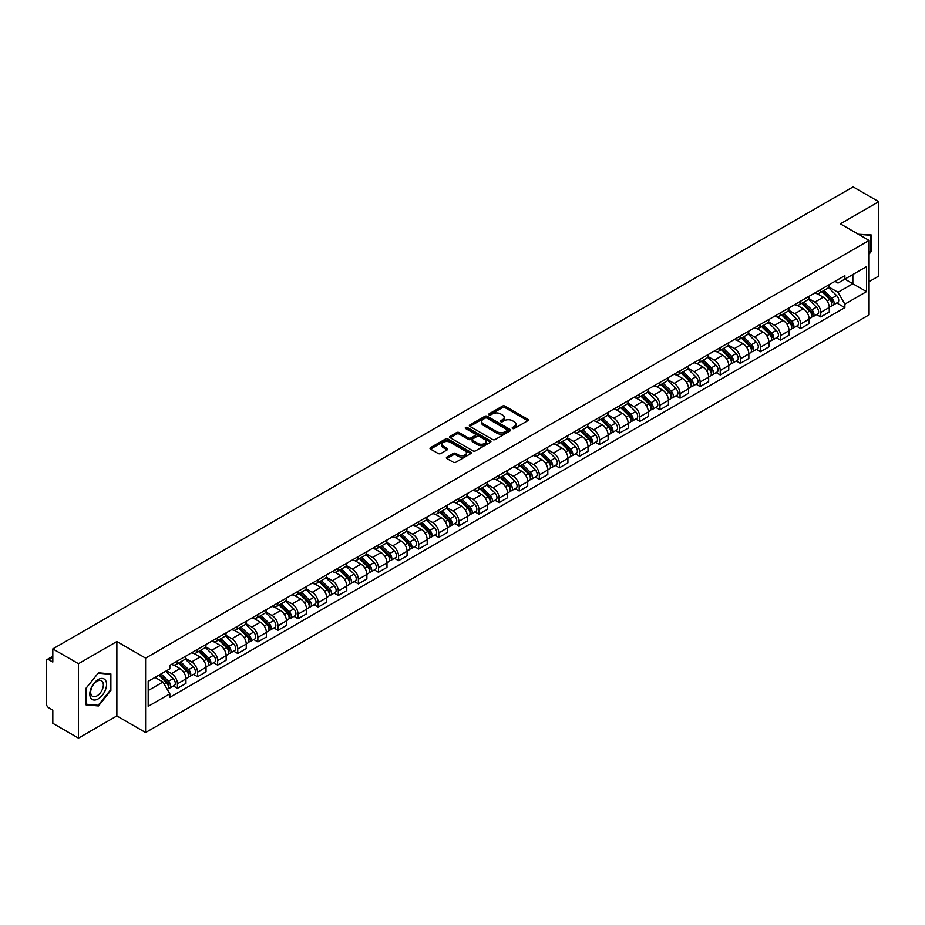 <?xml version="1.0" encoding="UTF-8"?>
<svg xmlns="http://www.w3.org/2000/svg" width="925" height="925" viewBox="0 0 925 925"><rect width="100%" height="100%" fill="white"/><g stroke="black" fill="none" stroke-linecap="round" stroke-linejoin="round"><path stroke-width="1.39" d="M512.543 428.483A1.249 0.728 0 0 0 514.312 428.483L527.747 420.725A1.792 1.029 0 0 0 528.268 419.996A1.792 1.029 0 0 0 527.747 419.256L504.981 406.121A1.792 1.029 0 0 0 502.448 406.121L489.013 413.88A1.249 0.728 0 0 0 490.782 414.897L492.516 413.891A5.723 3.307 0 0 1 500.61 413.891L502.518 414.99A5.723 3.307 0 0 1 504.194 417.325A5.723 3.307 0 0 1 502.518 419.661L500.772 420.667A1.249 0.728 0 0 0 502.541 421.684L504.287 420.69A5.723 3.307 0 0 1 512.381 420.69L514.277 421.777A5.723 3.307 0 0 1 515.953 424.124A5.723 3.307 0 0 1 514.277 426.46L512.543 427.454A1.249 0.728 0 0 0 512.543 428.483L512.543 427.454M446.914 457.089A1.792 1.029 0 0 0 446.393 457.817A1.792 1.029 0 0 0 446.914 458.557L453.308 462.246A1.792 1.029 0 0 0 455.84 462.246L470.767 453.62A1.792 1.029 0 0 0 471.288 452.892A1.792 1.029 0 0 0 470.767 452.163L447.989 439.017A1.792 1.029 0 0 0 445.468 439.017L430.541 447.631A1.792 1.029 0 0 0 430.009 448.359A1.792 1.029 0 0 0 430.541 449.099L438.253 453.551A1.792 1.029 0 0 0 440.786 453.551L447.168 449.862A1.792 1.029 0 0 0 447.7 449.134A1.792 1.029 0 0 0 447.168 448.405L443.341 446.197A4.787 2.763 0 0 1 441.942 444.243A4.787 2.763 0 0 1 444.902 441.688A4.787 2.763 0 0 1 450.117 442.289L465.102 450.938A4.787 2.763 0 0 1 466.501 452.892A4.787 2.763 0 0 1 463.552 455.447A4.787 2.763 0 0 1 458.337 454.846L455.84 453.4A1.792 1.029 0 0 0 453.308 453.4L446.914 457.089L446.914 458.557M145.607 658.138L116.874 641.545L78.463 663.722L52.818 648.911L853.104 186.873L878.75 201.685L840.351 223.85L869.084 240.442L145.607 658.138L145.607 732.542L869.084 314.847L869.084 240.442M492.643 439.525A1.792 1.029 0 0 0 495.176 439.525L510.103 430.911A1.792 1.029 0 0 0 510.623 430.183A1.792 1.029 0 0 0 510.103 429.454L487.336 416.308A1.792 1.029 0 0 0 484.804 416.308L469.877 424.922A1.792 1.029 0 0 0 469.357 425.65A1.792 1.029 0 0 0 469.877 426.379L492.643 439.525M466.015 428.749A1.249 0.728 0 0 1 467.287 428.934L490.412 442.277L475.508 450.88A1.792 1.029 0 0 1 472.976 450.88L450.209 437.733L450.209 436.276A1.792 1.029 0 0 0 449.689 437.005A1.792 1.029 0 0 0 450.209 437.733M450.209 436.276L456.592 432.588A1.792 1.029 0 0 1 459.124 432.588L468.362 437.918A1.792 1.029 0 0 0 470.894 437.918L475.126 435.478A1.792 1.029 0 0 0 475.647 434.75A1.792 1.029 0 0 0 475.126 434.01L465.518 428.46A1.249 0.728 0 0 1 467.287 427.442L490.435 440.809A1.792 1.029 0 0 1 490.955 441.537A1.792 1.029 0 0 1 490.435 442.266L490.435 440.809M78.463 663.722L78.463 738.127L52.818 723.315L52.818 710.146L48.828 707.845A3.642 2.104 -120 0 1 46.25 703.382L46.25 661.271A3.642 2.104 -120 0 1 47.002 659.594L52.818 656.241M869.084 281.662L878.75 276.089L878.75 201.685M78.463 738.127L116.874 715.95L145.607 732.542M52.818 648.911L52.818 662.08L48.828 659.779A3.642 2.104 -120 0 0 47.002 659.594M820.753 289.548A8.383 4.845 60 0 1 819.018 293.317L827.528 288.403A8.383 4.845 -120 0 0 829.263 284.646M808.693 298.578L814.832 302.128A8.383 4.845 60 0 1 820.764 312.396L829.263 307.482A8.383 4.845 -120 0 0 823.331 297.214L817.249 293.699M829.263 307.482L829.263 312.026L820.764 316.928L816.683 314.581M819.018 293.317A8.383 4.845 60 0 1 814.89 292.936M820.764 312.396L820.764 316.928M800.657 301.157A8.383 4.845 60 0 1 798.923 304.926L807.421 300.012A8.383 4.845 -120 0 0 809.155 296.243M796.575 326.19L800.657 328.537L809.155 323.623L809.155 319.09A8.383 4.845 -120 0 0 803.235 308.823L797.142 305.308M798.923 304.926A8.383 4.845 60 0 1 794.795 304.545M788.586 310.187L794.725 313.737A8.383 4.845 60 0 1 800.657 324.004L800.657 328.537M780.55 312.766A8.383 4.845 60 0 1 778.815 316.523L787.325 311.621A8.383 4.845 -120 0 0 789.06 307.852M776.468 337.787L780.55 340.146L789.06 335.232L789.06 330.699A8.383 4.845 -120 0 0 783.128 320.432L777.046 316.917M778.815 316.523A8.383 4.845 60 0 1 774.688 316.153M768.478 321.796L774.618 325.334A8.383 4.845 60 0 1 780.55 335.602L780.55 340.146M760.442 324.374A8.383 4.845 60 0 1 758.708 328.132L767.218 323.23A8.383 4.845 -120 0 0 768.952 319.46M756.372 349.396L760.442 351.754L768.952 346.84L768.952 342.308A8.383 4.845 -120 0 0 763.021 332.04L756.939 328.525M758.708 328.132A8.383 4.845 60 0 1 754.58 327.762M748.371 333.405L754.522 336.943A8.383 4.845 60 0 1 760.442 347.21L760.442 351.754M740.347 335.983A8.383 4.845 60 0 1 738.612 339.741L747.111 334.827A8.383 4.845 -120 0 0 748.845 331.069M736.265 361.004L740.347 363.363L748.845 358.449L748.845 353.905A8.383 4.845 -120 0 0 742.925 343.637L736.832 340.123M738.612 339.741A8.383 4.845 60 0 1 734.485 339.359M728.276 345.002L734.415 348.552A8.383 4.845 60 0 1 740.347 358.819L740.347 363.363M720.24 347.58A8.383 4.845 60 0 1 718.505 351.35L727.004 346.436A8.383 4.845 -120 0 0 728.75 342.678M716.158 372.613L720.24 374.96L728.75 370.058L728.75 365.514A8.383 4.845 -120 0 0 722.818 355.246L716.725 351.731M718.505 351.35A8.383 4.845 60 0 1 714.378 350.968M708.168 356.611L714.308 360.16A8.383 4.845 60 0 1 720.24 370.428L720.24 374.96M700.132 359.189A8.383 4.845 60 0 1 698.398 362.958L706.908 358.044A8.383 4.845 -120 0 0 708.643 354.287M696.062 384.222L700.132 386.569L708.643 381.667L708.643 377.123A8.383 4.845 -120 0 0 702.711 366.855L696.629 363.34M698.398 362.958A8.383 4.845 60 0 1 694.27 362.577M688.061 368.219L694.212 371.769A8.383 4.845 60 0 1 700.132 382.037L700.132 386.569M680.037 370.798A8.383 4.845 60 0 1 678.291 374.567L686.801 369.653A8.383 4.845 -120 0 0 688.535 365.884M675.955 395.831L680.037 398.178L688.535 393.264L688.535 388.731A8.383 4.845 -120 0 0 682.615 378.464L676.522 374.949M678.291 374.567A8.383 4.845 60 0 1 674.175 374.186M667.966 379.828L674.105 383.378A8.383 4.845 60 0 1 680.037 393.645L680.037 398.178M659.93 382.407A8.383 4.845 60 0 1 658.195 386.164L666.694 381.262A8.383 4.845 -120 0 0 668.428 377.493M655.848 407.428L659.93 409.787L668.44 404.873L668.44 400.34A8.383 4.845 -120 0 0 662.508 390.072L656.415 386.558M658.195 386.164A8.383 4.845 60 0 1 654.067 385.794M647.858 391.437L653.998 394.975A8.383 4.845 60 0 1 659.93 405.243L659.93 409.787M639.822 394.015A8.383 4.845 60 0 1 638.088 397.773L646.598 392.871A8.383 4.845 -120 0 0 648.332 389.101M635.753 419.037L639.822 421.395L648.332 416.481L648.332 411.949A8.383 4.845 -120 0 0 642.401 401.681L636.319 398.166M638.088 397.773A8.383 4.845 60 0 1 633.96 397.403M627.751 403.046L633.903 406.584A8.383 4.845 60 0 1 639.822 416.851L639.822 421.395M619.715 405.624A8.383 4.845 60 0 1 617.981 409.382L626.491 404.468A8.383 4.845 -120 0 0 628.225 400.71M615.645 430.645L619.727 433.004L628.225 428.09L628.225 423.546A8.383 4.845 -120 0 0 622.294 413.278L616.212 409.763M617.981 409.382A8.383 4.845 60 0 1 613.853 409M607.656 414.643L613.795 418.192A8.383 4.845 60 0 1 619.727 428.46L619.727 433.004M599.62 417.221A8.383 4.845 60 0 1 597.885 420.991L606.384 416.077A8.383 4.845 -120 0 0 608.118 412.319M595.538 442.254L599.62 444.601L608.118 439.699L608.118 435.155A8.383 4.845 -120 0 0 602.198 424.887L596.105 421.372M597.885 420.991A8.383 4.845 60 0 1 593.757 420.609M587.548 426.252L593.688 429.801A8.383 4.845 60 0 1 599.62 440.069L599.62 444.601M579.512 428.83A8.383 4.845 60 0 1 577.778 432.599L586.288 427.685A8.383 4.845 -120 0 0 588.023 423.928M575.431 453.863L579.512 456.21L588.023 451.308L588.023 446.763A8.383 4.845 -120 0 0 582.091 436.496L576.009 432.981M577.778 432.599A8.383 4.845 60 0 1 573.65 432.218M567.441 437.86L573.581 441.41A8.383 4.845 60 0 1 579.512 451.678L579.512 456.21M559.405 440.439A8.383 4.845 60 0 1 557.671 444.208L566.181 439.294A8.383 4.845 -120 0 0 567.915 435.525M555.335 465.46L559.405 467.819L567.915 462.905L567.915 458.372A8.383 4.845 -120 0 0 561.984 448.105L555.902 444.59M557.671 444.208A8.383 4.845 60 0 1 553.543 443.827M547.334 449.469L553.485 453.019A8.383 4.845 60 0 1 559.405 463.286L559.405 467.819M539.31 452.047A8.383 4.845 60 0 1 537.575 455.805L546.074 450.903A8.383 4.845 -120 0 0 547.808 447.133M535.228 477.069L539.31 479.428L547.808 474.513L547.808 469.981A8.383 4.845 -120 0 0 541.888 459.713L535.795 456.198M537.575 455.805A8.383 4.845 60 0 1 533.447 455.435M527.238 461.078L533.378 464.616A8.383 4.845 60 0 1 539.31 474.883L539.31 479.428M519.202 463.656A8.383 4.845 60 0 1 517.468 467.414L525.967 462.512A8.383 4.845 -120 0 0 527.712 458.742M515.121 488.678L519.202 491.036L527.712 486.122L527.712 481.59A8.383 4.845 -120 0 0 521.781 471.322L515.688 467.807M517.468 467.414A8.383 4.845 60 0 1 513.34 467.033M507.131 472.675L513.271 476.225A8.383 4.845 60 0 1 519.202 486.492L519.202 491.036M499.095 475.265A8.383 4.845 60 0 1 497.361 479.023L505.871 474.109A8.383 4.845 -120 0 0 507.605 470.351M495.025 500.286L499.095 502.645L507.605 497.731L507.605 493.187A8.383 4.845 -120 0 0 501.674 482.919L495.592 479.404M497.361 479.023A8.383 4.845 60 0 1 493.233 478.641M487.024 484.284L493.175 487.833A8.383 4.845 60 0 1 499.095 498.101L499.095 502.645M479 486.862A8.383 4.845 60 0 1 477.254 490.632L485.764 485.717A8.383 4.845 -120 0 0 487.498 481.96M474.918 511.895L479 514.242L487.498 509.34L487.498 504.796A8.383 4.845 -120 0 0 481.578 494.528L475.485 491.013M477.254 490.632A8.383 4.845 60 0 1 473.137 490.25M466.928 495.892L473.068 499.442A8.383 4.845 60 0 1 479 509.71L479 514.242M458.892 498.471A8.383 4.845 60 0 1 457.158 502.24L465.657 497.326A8.383 4.845 -120 0 0 467.391 493.568M454.811 523.504L458.892 525.851L467.403 520.948L467.403 516.404A8.383 4.845 -120 0 0 461.471 506.137L455.377 502.622M457.158 502.24A8.383 4.845 60 0 1 453.03 501.859M446.821 507.501L452.961 511.051A8.383 4.845 60 0 1 458.892 521.318L458.892 525.851M438.785 510.08A8.383 4.845 60 0 1 437.051 513.849L445.561 508.935A8.383 4.845 -120 0 0 447.295 505.166M434.715 535.101L438.785 537.46L447.295 532.546L447.295 528.013A8.383 4.845 -120 0 0 441.364 517.746L435.282 514.231M437.051 513.849A8.383 4.845 60 0 1 432.923 513.467M426.714 519.11L432.865 522.66A8.383 4.845 60 0 1 438.785 532.927L438.785 537.46M418.678 521.688A8.383 4.845 60 0 1 416.944 525.446L425.454 520.544A8.383 4.845 -120 0 0 427.188 516.774M414.608 546.71L418.69 549.068L427.188 544.154L427.188 539.622A8.383 4.845 -120 0 0 421.257 529.354L415.175 525.839M416.944 525.446A8.383 4.845 60 0 1 412.816 525.076M406.618 530.719L412.758 534.257A8.383 4.845 60 0 1 418.69 544.524L418.69 549.068M398.583 533.297A8.383 4.845 60 0 1 396.848 537.055L405.347 532.141A8.383 4.845 -120 0 0 407.081 528.383M394.501 558.318L398.583 560.677L407.081 555.763L407.081 551.231A8.383 4.845 -120 0 0 401.161 540.963L395.067 537.448M396.848 537.055A8.383 4.845 60 0 1 392.72 536.673M386.511 542.316L392.651 545.866A8.383 4.845 60 0 1 398.583 556.133L398.583 560.677M378.475 544.906A8.383 4.845 60 0 1 376.741 548.664L385.251 543.75A8.383 4.845 -120 0 0 386.985 539.992M374.394 569.927L378.475 572.286L386.985 567.372L386.985 562.828A8.383 4.845 -120 0 0 381.054 552.56L374.972 549.045M376.741 548.664A8.383 4.845 60 0 1 372.613 548.282M366.404 553.925L372.544 557.474A8.383 4.845 60 0 1 378.475 567.742L378.475 572.286M358.368 556.503A8.383 4.845 60 0 1 356.634 560.273L365.144 555.358A8.383 4.845 -120 0 0 366.878 551.601M354.298 581.536L358.368 583.883L366.878 578.981L366.878 574.437A8.383 4.845 -120 0 0 360.947 564.169L354.865 560.654M356.634 560.273A8.383 4.845 60 0 1 352.506 559.891M346.297 565.533L352.448 569.083A8.383 4.845 60 0 1 358.368 579.351L358.368 583.883M338.272 568.112A8.383 4.845 60 0 1 336.538 571.881L345.037 566.967A8.383 4.845 -120 0 0 346.771 563.209M334.191 593.145L338.272 595.492L346.771 590.589L346.771 586.045A8.383 4.845 -120 0 0 340.851 575.778L334.757 572.263M336.538 571.881A8.383 4.845 60 0 1 332.41 571.5M326.201 577.142L332.341 580.692A8.383 4.845 60 0 1 338.272 590.959L338.272 595.492M318.165 579.721A8.383 4.845 60 0 1 316.431 583.49L324.929 578.576A8.383 4.845 -120 0 0 326.675 574.807M314.084 604.742L318.165 607.101L326.675 602.187L326.675 597.654A8.383 4.845 -120 0 0 320.744 587.387L314.65 583.872M316.431 583.49A8.383 4.845 60 0 1 312.303 583.108M306.094 588.751L312.234 592.301A8.383 4.845 60 0 1 318.165 602.568L318.165 607.101M298.058 591.329A8.383 4.845 60 0 1 296.324 595.087L304.834 590.185A8.383 4.845 -120 0 0 306.568 586.415M293.988 616.351L298.058 618.709L306.568 613.795L306.568 609.263A8.383 4.845 -120 0 0 300.637 598.995L294.555 595.48M296.324 595.087A8.383 4.845 60 0 1 292.196 594.717M285.987 600.36L292.138 603.898A8.383 4.845 60 0 1 298.058 614.165L298.058 618.709M277.963 602.938A8.383 4.845 60 0 1 276.217 606.696L284.727 601.782A8.383 4.845 -120 0 0 286.461 598.024M273.881 627.959L277.963 630.318L286.461 625.404L286.461 620.86A8.383 4.845 -120 0 0 280.541 610.593L274.447 607.077M276.217 606.696A8.383 4.845 60 0 1 272.1 606.314M265.891 611.957L272.031 615.507A8.383 4.845 60 0 1 277.963 625.774L277.963 630.318M257.855 614.547A8.383 4.845 60 0 1 256.121 618.305L264.619 613.391A8.383 4.845 -120 0 0 266.365 609.633M253.774 639.568L257.855 641.927L266.365 637.013L266.365 632.469A8.383 4.845 -120 0 0 260.434 622.201L254.34 618.686M256.121 618.305A8.383 4.845 60 0 1 251.993 617.923M245.784 623.566L251.924 627.115A8.383 4.845 60 0 1 257.855 637.383L257.855 641.927M237.748 626.144A8.383 4.845 60 0 1 236.014 629.913L244.524 624.999A8.383 4.845 -120 0 0 246.258 621.242M233.678 651.177L237.748 653.524L246.258 648.622L246.258 644.077A8.383 4.845 -120 0 0 240.327 633.81L234.245 630.295M236.014 629.913A8.383 4.845 60 0 1 231.886 629.532M225.677 635.174L231.828 638.724A8.383 4.845 60 0 1 237.748 648.992L237.748 653.524M217.641 637.753A8.383 4.845 60 0 1 215.907 641.522L224.417 636.608A8.383 4.845 -120 0 0 226.151 632.839M213.571 662.786L217.653 665.133L226.151 660.23L226.151 655.686A8.383 4.845 -120 0 0 220.219 645.419L214.137 641.904M215.907 641.522A8.383 4.845 60 0 1 211.779 641.141M205.581 646.783L211.721 650.333A8.383 4.845 60 0 1 217.653 660.6L217.653 665.133M197.545 649.362A8.383 4.845 60 0 1 195.811 653.119L204.309 648.217A8.383 4.845 -120 0 0 206.044 644.447M193.464 674.383L197.545 676.742L206.044 671.827L206.044 667.295A8.383 4.845 -120 0 0 200.124 657.028L194.03 653.513M195.811 653.119A8.383 4.845 60 0 1 191.683 652.749M185.474 658.392L191.614 661.93A8.383 4.845 60 0 1 197.545 672.209L197.545 676.742M177.438 660.97A8.383 4.845 60 0 1 175.704 664.728L184.214 659.826A8.383 4.845 -120 0 0 185.948 656.056M173.357 685.992L177.438 688.35L185.948 683.436L185.948 678.904A8.383 4.845 -120 0 0 180.017 668.636L173.935 665.121M175.704 664.728A8.383 4.845 60 0 1 171.576 664.358M166.616 670.718L171.507 673.539A8.383 4.845 60 0 1 177.438 683.806L177.438 688.35M834.997 281.327L838.027 283.073L866.505 266.631L852.85 274.517L852.85 283.744L838.027 292.3L828.788 286.97M148.185 690.582L163.008 682.026L169.842 693.854L148.185 706.353L148.185 681.355L169.842 668.856L169.842 665.353L844.86 275.638L844.86 279.13L866.505 291.629L844.86 304.14L838.027 292.3M866.505 266.631L866.505 291.629M169.842 693.854L169.842 697.346L844.86 307.632L844.86 304.14M869.084 254.167L871.211 251.531L871.211 234.95L858.412 234.279M116.874 641.545L116.874 715.95M86.002 704.862L98.443 705.972L110.873 690.501L110.873 673.92L98.443 672.81L86.002 688.281L86.002 704.862M163.008 682.026L155.018 677.412M836.79 302.972L844.86 307.632M870.564 251.149L871.211 251.531M97.125 705.208L98.443 705.972M110.237 690.131L110.873 690.501M513.04 428.657L514.277 427.94A5.723 3.307 0 0 0 515.953 425.604L515.953 424.124M504.194 417.325L504.194 418.817A5.723 3.307 0 0 1 502.518 421.153L501.269 421.869M527.724 420.736L504.981 407.601A1.792 1.029 0 0 0 502.448 407.601L489.51 415.071M510.103 429.454L510.103 430.911L487.336 417.788A1.792 1.029 0 0 0 484.804 417.788L469.9 426.39L469.877 424.922M506.935 430.692A1.249 0.728 0 0 0 506.935 429.674L486.955 418.135A1.249 0.728 0 0 0 485.186 418.135L483.347 419.187A5.723 3.307 0 0 0 481.671 421.522A5.723 3.307 0 0 0 483.347 423.858L497.014 431.755A5.723 3.307 0 0 0 505.108 431.755L506.935 430.692L506.935 432.183A1.249 0.728 0 0 0 507.305 431.663L507.305 430.183M481.671 421.522L481.671 423.014A5.723 3.307 0 0 0 483.347 425.35L483.347 423.858M506.935 432.183L505.108 433.235A5.723 3.307 0 0 1 497.014 433.235L483.347 425.35M450.232 437.756L456.592 434.079L456.592 432.588M475.647 434.75L475.647 436.23A1.792 1.029 0 0 1 475.126 436.958L470.894 439.41A1.792 1.029 0 0 1 468.362 439.41L459.124 434.079A1.792 1.029 0 0 0 456.592 434.079M477.936 443.457A4.787 2.763 0 0 0 483.162 444.058A4.787 2.763 0 0 0 486.111 441.502A4.787 2.763 0 0 0 484.712 439.548L479.428 436.496A1.792 1.029 0 0 0 476.895 436.496L472.663 438.947A1.792 1.029 0 0 0 472.132 439.676A1.792 1.029 0 0 0 472.663 440.404L477.936 443.457L477.936 444.937A4.787 2.763 0 0 0 483.162 445.538A4.787 2.763 0 0 0 486.111 442.983L486.111 441.502M472.132 439.676L472.132 441.167A1.792 1.029 0 0 0 472.663 441.896L472.663 440.404M477.936 444.937L472.663 441.896M466.501 452.892L466.501 454.383A4.787 2.763 0 0 1 463.552 456.938A4.787 2.763 0 0 1 458.337 456.337L455.84 454.892A1.792 1.029 0 0 0 453.308 454.892L446.937 458.569M441.942 444.243L441.942 445.723A4.787 2.763 0 0 0 443.341 447.677L443.341 446.197M447.145 449.874L443.341 447.677M470.744 453.632L447.989 440.508A1.792 1.029 0 0 0 445.468 440.508L430.564 449.111M821.839 291.687L829.76 299.503A4.556 2.636 60 0 1 830.962 306.337L829.263 307.308M823.423 293.248L826.777 295.179M822.718 291.178L831.39 299.735A2.185 1.26 60 0 1 831.968 303.018A2.185 1.26 60 0 1 831.772 303.099M824.036 290.427L831.957 298.232A4.556 2.636 60 0 1 833.147 305.065A4.556 2.636 60 0 1 831.772 305.215M828.465 287.536L836.593 295.561A4.556 2.636 60 0 1 837.796 302.394L833.147 305.065M801.732 303.296L809.653 311.112A4.556 2.636 60 0 1 810.855 317.934L809.155 318.917M803.316 304.857L806.669 306.788M802.611 302.787L811.283 311.343A2.185 1.26 60 0 1 811.861 314.627A2.185 1.26 60 0 1 811.664 314.697M803.929 302.024L811.849 309.84A4.556 2.636 60 0 1 813.052 316.674A4.556 2.636 60 0 1 811.676 316.824M808.357 299.145L816.486 307.169A4.556 2.636 60 0 1 817.688 313.991L813.052 316.674M781.637 314.905L789.557 322.709A4.556 2.636 60 0 1 790.759 329.543L789.06 330.526M783.209 316.454L786.574 318.397M782.515 314.396L791.187 322.952A2.185 1.26 60 0 1 791.765 326.224A2.185 1.26 60 0 1 791.557 326.305M783.822 313.633L791.742 321.449A4.556 2.636 60 0 1 792.945 328.283A4.556 2.636 60 0 1 791.569 328.433M788.25 310.754L796.379 318.767A4.556 2.636 60 0 1 797.581 325.6L792.945 328.283M761.529 326.513L769.45 334.318A4.556 2.636 60 0 1 770.652 341.152L768.952 342.134M763.113 328.063L766.467 330.005M762.408 326.005L771.08 334.561A2.185 1.26 60 0 1 771.658 337.833A2.185 1.26 60 0 1 771.462 337.914M763.715 325.242L771.635 333.058A4.556 2.636 60 0 1 772.837 339.891A4.556 2.636 60 0 1 771.462 340.03M768.155 322.363L776.283 330.375A4.556 2.636 60 0 1 777.486 337.209L772.837 339.891M858.435 234.302L870.564 235.274L870.564 251.346L869.084 253.184M869.766 234.811L870.564 235.274M105.438 680.222A11.852 6.845 120 0 0 93.992 683.286A11.852 6.845 120 0 0 90.927 698.271A11.852 6.845 120 0 0 102.374 695.195A11.852 6.845 120 0 0 105.438 680.222M102.502 681.725A8.973 5.18 120 0 0 101.496 680.8A8.973 5.18 120 0 0 93.148 684.986A8.973 5.18 120 0 0 91.517 695.392A8.973 5.18 120 0 0 92.523 696.328A8.973 5.18 120 0 0 100.871 692.143A8.973 5.18 120 0 0 102.502 681.725M98.189 705.312L86.141 704.226L86.141 688.165L98.189 673.18L110.237 674.256L110.237 690.316L98.189 705.312M109.439 673.793L110.237 674.256M741.422 338.111L749.343 345.927A4.556 2.636 60 0 1 750.545 352.76L748.845 353.743M743.006 339.672L746.359 341.614M742.301 337.613L750.973 346.158A2.185 1.26 60 0 1 751.551 349.442A2.185 1.26 60 0 1 751.354 349.523M743.619 336.85L751.539 344.667A4.556 2.636 60 0 1 752.742 351.5A4.556 2.636 60 0 1 751.366 351.639M748.048 333.971L756.176 341.984A4.556 2.636 60 0 1 757.378 348.817L752.742 351.5M721.327 349.719L729.247 357.536A4.556 2.636 60 0 1 730.438 364.369L728.738 365.352M722.899 351.28L726.264 353.223M722.205 349.211L730.877 357.767A2.185 1.26 60 0 1 731.455 361.051A2.185 1.26 60 0 1 731.247 361.132M723.512 348.459L731.432 356.275A4.556 2.636 60 0 1 732.635 363.097A4.556 2.636 60 0 1 731.259 363.248M727.94 345.568L736.069 353.593A4.556 2.636 60 0 1 737.271 360.426L732.635 363.097M701.219 361.328L709.14 369.144A4.556 2.636 60 0 1 710.342 375.978L708.643 376.949M702.792 362.889L706.157 364.82M702.098 360.819L710.77 369.376A2.185 1.26 60 0 1 711.348 372.659A2.185 1.26 60 0 1 711.152 372.74M703.405 360.068L711.325 367.873A4.556 2.636 60 0 1 712.528 374.706A4.556 2.636 60 0 1 711.152 374.856M707.845 357.177L715.973 365.202A4.556 2.636 60 0 1 717.176 372.035L712.528 374.706M681.112 372.937L689.032 380.753A4.556 2.636 60 0 1 690.235 387.575L688.535 388.558M682.696 374.498L686.049 376.429M681.991 372.428L690.663 380.984A2.185 1.26 60 0 1 691.241 384.268A2.185 1.26 60 0 1 691.044 384.337M683.309 371.665L691.229 379.481A4.556 2.636 60 0 1 692.432 386.315A4.556 2.636 60 0 1 691.056 386.465M687.737 368.786L695.866 376.81A4.556 2.636 60 0 1 697.068 383.632L692.432 386.315M661.005 384.546L668.925 392.35A4.556 2.636 60 0 1 670.128 399.184L668.428 400.167M662.589 386.095L665.942 388.038M661.884 384.037L670.567 392.593A2.185 1.26 60 0 1 671.134 395.865A2.185 1.26 60 0 1 670.937 395.946M663.202 383.274L671.122 391.09A4.556 2.636 60 0 1 672.325 397.923A4.556 2.636 60 0 1 670.949 398.062M667.63 380.395L675.759 388.408A4.556 2.636 60 0 1 676.961 395.241L672.325 397.923M640.909 396.154L648.83 403.959A4.556 2.636 60 0 1 650.032 410.792L648.332 411.775M642.482 397.704L645.847 399.646M641.788 395.646L650.46 404.202A2.185 1.26 60 0 1 651.038 407.474A2.185 1.26 60 0 1 650.83 407.555M643.095 394.882L651.015 402.699A4.556 2.636 60 0 1 652.218 409.532A4.556 2.636 60 0 1 650.842 409.671M647.535 392.003L655.652 400.016A4.556 2.636 60 0 1 656.854 406.85L652.218 409.532M620.802 407.752L628.722 415.568A4.556 2.636 60 0 1 629.925 422.401L628.225 423.384M622.386 409.312L625.739 411.255M621.681 407.243L630.353 415.799A2.185 1.26 60 0 1 630.931 419.083A2.185 1.26 60 0 1 630.734 419.164M622.999 406.491L630.919 414.308A4.556 2.636 60 0 1 632.11 421.129A4.556 2.636 60 0 1 630.734 421.28M627.428 403.612L635.556 411.625A4.556 2.636 60 0 1 636.758 418.458L632.11 421.129M600.695 419.36L608.615 427.177A4.556 2.636 60 0 1 609.818 434.01L608.118 434.993M602.279 420.921L605.632 422.864M601.574 418.852L610.246 427.408A2.185 1.26 60 0 1 610.824 430.692A2.185 1.26 60 0 1 610.627 430.772M602.892 418.1L610.812 425.916A4.556 2.636 60 0 1 612.015 432.738A4.556 2.636 60 0 1 610.639 432.888M607.32 415.209L615.449 423.234A4.556 2.636 60 0 1 616.651 430.067L612.015 432.738M580.599 430.969L588.52 438.785A4.556 2.636 60 0 1 589.722 445.619L588.023 446.59M582.172 432.53L585.537 434.461M581.478 430.46L590.15 439.017A2.185 1.26 60 0 1 590.728 442.3A2.185 1.26 60 0 1 590.52 442.381M582.785 429.709L590.705 437.513A4.556 2.636 60 0 1 591.908 444.347A4.556 2.636 60 0 1 590.532 444.497M587.213 426.818L595.342 434.842A4.556 2.636 60 0 1 596.544 441.664L591.908 444.347M560.492 442.578L568.413 450.394A4.556 2.636 60 0 1 569.615 457.216L567.915 458.199M562.076 444.139L565.429 446.07M561.371 442.069L570.043 450.625A2.185 1.26 60 0 1 570.621 453.909A2.185 1.26 60 0 1 570.424 453.978M562.678 441.306L570.598 449.122A4.556 2.636 60 0 1 571.8 455.956A4.556 2.636 60 0 1 570.424 456.106M567.118 438.427L575.246 446.451A4.556 2.636 60 0 1 576.448 453.273L571.8 455.956M540.385 454.187L548.305 461.991A4.556 2.636 60 0 1 549.508 468.825L547.808 469.808M541.969 455.736L545.322 457.678M541.264 453.678L549.936 462.234A2.185 1.26 60 0 1 550.514 465.506A2.185 1.26 60 0 1 550.317 465.587M542.582 452.915L550.502 460.731A4.556 2.636 60 0 1 551.705 467.564A4.556 2.636 60 0 1 550.329 467.703M547.01 450.036L555.139 458.048A4.556 2.636 60 0 1 556.341 464.882L551.705 467.564M520.289 465.784L528.21 473.6A4.556 2.636 60 0 1 529.401 480.433L527.701 481.416M521.862 467.345L525.227 469.287M521.168 465.287L529.84 473.843A2.185 1.26 60 0 1 530.418 477.115A2.185 1.26 60 0 1 530.21 477.196M522.475 464.523L530.395 472.34A4.556 2.636 60 0 1 531.597 479.173A4.556 2.636 60 0 1 530.222 479.312M526.903 461.644L535.032 469.657A4.556 2.636 60 0 1 536.234 476.491L531.597 479.173M500.182 477.392L508.103 485.209A4.556 2.636 60 0 1 509.305 492.042L507.605 493.025M501.766 478.953L505.119 480.896M501.061 476.884L509.733 485.44A2.185 1.26 60 0 1 510.311 488.724A2.185 1.26 60 0 1 510.114 488.805M502.368 476.132L510.288 483.948A4.556 2.636 60 0 1 511.49 490.77A4.556 2.636 60 0 1 510.114 490.921M506.808 473.253L514.936 481.266A4.556 2.636 60 0 1 516.138 488.099L511.49 490.77M480.075 489.001L487.995 496.817A4.556 2.636 60 0 1 489.198 503.651L487.498 504.634M481.659 490.562L485.012 492.505M480.954 488.493L489.626 497.049A2.185 1.26 60 0 1 490.204 500.333A2.185 1.26 60 0 1 490.007 500.413M482.272 487.741L490.192 495.546A4.556 2.636 60 0 1 491.395 502.379A4.556 2.636 60 0 1 490.019 502.529M486.7 484.85L494.829 492.875A4.556 2.636 60 0 1 496.031 499.708L491.395 502.379M459.968 500.61L467.888 508.426A4.556 2.636 60 0 1 469.091 515.26L467.391 516.231M461.552 502.171L464.905 504.102M460.847 500.101L469.53 508.658A2.185 1.26 60 0 1 470.097 511.941A2.185 1.26 60 0 1 469.9 512.022M462.165 499.35L470.085 507.154A4.556 2.636 60 0 1 471.288 513.988A4.556 2.636 60 0 1 469.912 514.138M466.593 496.459L474.722 504.483A4.556 2.636 60 0 1 475.924 511.305L471.288 513.988M439.872 512.219L447.792 520.035A4.556 2.636 60 0 1 448.995 526.857L447.295 527.84M441.445 513.78L444.809 515.711M440.751 511.71L449.423 520.266A2.185 1.26 60 0 1 450.001 523.538A2.185 1.26 60 0 1 449.793 523.619M442.058 510.947L449.978 518.763A4.556 2.636 60 0 1 451.18 525.597A4.556 2.636 60 0 1 449.804 525.747M446.498 508.068L454.614 516.081A4.556 2.636 60 0 1 455.817 522.914L451.18 525.597M419.765 523.827L427.685 531.632A4.556 2.636 60 0 1 428.888 538.466L427.188 539.448M421.349 525.377L424.702 527.319M420.644 523.319L429.316 531.875A2.185 1.26 60 0 1 429.894 535.147A2.185 1.26 60 0 1 429.697 535.228M421.962 522.556L429.882 530.372A4.556 2.636 60 0 1 431.073 537.205A4.556 2.636 60 0 1 429.697 537.344M426.39 519.677L434.519 527.689A4.556 2.636 60 0 1 435.721 534.523L431.073 537.205M399.658 535.425L407.578 543.241A4.556 2.636 60 0 1 408.781 550.074L407.081 551.057M401.242 536.986L404.595 538.928M400.537 534.928L409.208 543.484A2.185 1.26 60 0 1 409.787 546.756A2.185 1.26 60 0 1 409.59 546.837M401.855 534.164L409.775 541.981A4.556 2.636 60 0 1 410.978 548.814A4.556 2.636 60 0 1 409.602 548.953M406.283 531.285L414.412 539.298A4.556 2.636 60 0 1 415.614 546.132L410.978 548.814M379.562 547.033L387.483 554.85A4.556 2.636 60 0 1 388.685 561.683L386.985 562.666M381.135 548.594L384.499 550.537M380.441 546.525L389.113 555.081A2.185 1.26 60 0 1 389.691 558.365A2.185 1.26 60 0 1 389.483 558.446M381.748 545.773L389.668 553.589A4.556 2.636 60 0 1 390.87 560.411A4.556 2.636 60 0 1 389.494 560.562M386.176 542.894L394.304 550.907A4.556 2.636 60 0 1 395.507 557.74L390.87 560.411M359.455 558.642L367.375 566.458A4.556 2.636 60 0 1 368.578 573.292L366.878 574.275M361.039 560.203L364.392 562.146M360.334 558.133L369.006 566.69A2.185 1.26 60 0 1 369.584 569.973A2.185 1.26 60 0 1 369.387 570.054M361.64 557.382L369.561 565.187A4.556 2.636 60 0 1 370.763 572.02A4.556 2.636 60 0 1 369.387 572.17M366.08 554.491L374.209 562.516A4.556 2.636 60 0 1 375.411 569.349L370.763 572.02M339.348 570.251L347.268 578.067A4.556 2.636 60 0 1 348.471 584.889L346.771 585.872M340.932 571.812L344.285 573.743M340.227 569.742L348.898 578.298A2.185 1.26 60 0 1 349.477 581.582A2.185 1.26 60 0 1 349.28 581.652M341.545 568.991L349.465 576.795A4.556 2.636 60 0 1 350.667 583.629A4.556 2.636 60 0 1 349.292 583.779M345.973 566.1L354.102 574.124A4.556 2.636 60 0 1 355.304 580.946L350.667 583.629M319.252 581.86L327.172 589.676A4.556 2.636 60 0 1 328.375 596.498L326.664 597.481M320.825 583.421L324.189 585.352M320.131 581.351L328.803 589.907A2.185 1.26 60 0 1 329.381 593.179A2.185 1.26 60 0 1 329.173 593.26M321.438 580.588L329.358 588.404A4.556 2.636 60 0 1 330.56 595.237A4.556 2.636 60 0 1 329.184 595.388M325.866 577.709L333.994 585.722A4.556 2.636 60 0 1 335.197 592.555L330.56 595.237M299.145 593.468L307.065 601.273A4.556 2.636 60 0 1 308.268 608.107L306.568 609.089M300.729 595.018L304.082 596.96M300.024 592.96L308.696 601.516A2.185 1.26 60 0 1 309.274 604.788A2.185 1.26 60 0 1 309.077 604.869M301.33 592.197L309.251 600.013A4.556 2.636 60 0 1 310.453 606.846A4.556 2.636 60 0 1 309.077 606.985M305.77 589.317L313.899 597.33A4.556 2.636 60 0 1 315.101 604.164L310.453 606.846M279.038 605.066L286.958 612.882A4.556 2.636 60 0 1 288.161 619.715L286.461 620.698M280.622 606.627L283.975 608.569M279.917 604.568L288.588 613.125A2.185 1.26 60 0 1 289.167 616.397A2.185 1.26 60 0 1 288.97 616.478M281.235 603.805L289.155 611.622A4.556 2.636 60 0 1 290.358 618.455A4.556 2.636 60 0 1 288.982 618.594M285.663 600.926L293.792 608.939A4.556 2.636 60 0 1 294.994 615.772L290.358 618.455M258.931 616.674L266.851 624.491A4.556 2.636 60 0 1 268.053 631.324L266.354 632.307M260.515 618.235L263.868 620.178M259.809 616.166L268.493 624.722A2.185 1.26 60 0 1 269.059 628.006A2.185 1.26 60 0 1 268.863 628.087M261.127 615.414L269.048 623.23A4.556 2.636 60 0 1 270.25 630.052A4.556 2.636 60 0 1 268.874 630.202M265.556 612.535L273.684 620.548A4.556 2.636 60 0 1 274.887 627.381L270.25 630.052M238.835 628.283L246.755 636.099A4.556 2.636 60 0 1 247.958 642.933L246.258 643.916M240.407 629.844L243.772 631.775M239.714 627.774L248.386 636.331A2.185 1.26 60 0 1 248.964 639.614A2.185 1.26 60 0 1 248.756 639.695M241.02 627.023L248.941 634.827A4.556 2.636 60 0 1 250.143 641.661A4.556 2.636 60 0 1 248.767 641.811M245.46 624.132L253.577 632.157A4.556 2.636 60 0 1 254.78 638.99L250.143 641.661M218.728 639.892L226.648 647.708A4.556 2.636 60 0 1 227.851 654.53L226.151 655.513M220.312 641.453L223.665 643.384M219.607 639.383L228.278 647.939A2.185 1.26 60 0 1 228.857 651.223A2.185 1.26 60 0 1 228.66 651.293M220.925 638.632L228.845 646.436A4.556 2.636 60 0 1 230.036 653.27A4.556 2.636 60 0 1 228.66 653.42M225.353 635.741L233.482 643.765A4.556 2.636 60 0 1 234.684 650.587L230.036 653.27M198.621 651.501L206.541 659.305A4.556 2.636 60 0 1 207.743 666.139L206.044 667.122M200.205 653.062L203.558 654.993M199.499 650.992L208.171 659.548A2.185 1.26 60 0 1 208.749 662.82A2.185 1.26 60 0 1 208.553 662.901M200.817 650.229L208.738 658.045A4.556 2.636 60 0 1 209.94 664.878A4.556 2.636 60 0 1 208.564 665.029M205.246 647.35L213.374 655.362A4.556 2.636 60 0 1 214.577 662.196L209.94 664.878M178.525 663.109L186.445 670.914A4.556 2.636 60 0 1 187.648 677.747L185.948 678.73M180.097 664.659L183.462 666.601M179.404 662.601L188.076 671.157A2.185 1.26 60 0 1 188.654 674.429A2.185 1.26 60 0 1 188.446 674.51M180.71 661.837L188.631 669.654A4.556 2.636 60 0 1 189.833 676.487A4.556 2.636 60 0 1 188.457 676.626M185.139 658.958L193.267 666.971A4.556 2.636 60 0 1 194.47 673.805L189.833 676.487M158.892 675.181L166.338 682.523A4.556 2.636 60 0 1 167.541 689.356L167.309 689.483M160.002 676.268L163.355 678.21M159.771 674.672L167.968 682.766A2.185 1.26 60 0 1 168.547 686.038A2.185 1.26 60 0 1 168.35 686.119M161.077 673.909L168.523 681.263A4.556 2.636 60 0 1 169.726 688.096A4.556 2.636 60 0 1 168.35 688.235M165.714 671.238L173.172 678.58A4.556 2.636 60 0 1 174.374 685.413L169.726 688.096M197.545 672.209L206.044 667.295M217.653 660.6L226.151 655.686M237.748 648.992L246.258 644.077M257.855 637.383L266.365 632.469M277.963 625.774L286.461 620.86M298.058 614.165L306.568 609.263M318.165 602.568L326.675 597.654M338.272 590.959L346.771 586.045M358.368 579.351L366.878 574.437M378.475 567.742L386.985 562.828M398.583 556.133L407.081 551.231M418.69 544.524L427.188 539.622M438.785 532.927L447.295 528.013M458.892 521.318L467.403 516.404M479 509.71L487.498 504.796M499.095 498.101L507.605 493.187M519.202 486.492L527.712 481.59M539.31 474.883L547.808 469.981M559.405 463.286L567.915 458.372M579.512 451.678L588.023 446.763M599.62 440.069L608.118 435.155M619.727 428.46L628.225 423.546M639.822 416.851L648.332 411.949M659.93 405.243L668.44 400.34M680.037 393.645L688.535 388.731M700.132 382.037L708.643 377.123M720.24 370.428L728.75 365.514M740.347 358.819L748.845 353.905M760.442 347.21L768.952 342.308M780.55 335.602L789.06 330.699M800.657 324.004L809.155 319.09M177.438 683.806L185.948 678.904M171.507 673.539L180.017 668.636M191.614 661.93L200.124 657.028M211.721 650.333L220.219 645.419M231.828 638.724L240.327 633.81M251.924 627.115L260.434 622.201M272.031 615.507L280.541 610.593M292.138 603.898L300.637 598.995M312.234 592.301L320.744 587.387M332.341 580.692L340.851 575.778M352.448 569.083L360.947 564.169M372.544 557.474L381.054 552.56M392.651 545.866L401.161 540.963M412.758 534.257L421.257 529.354M432.865 522.66L441.364 517.746M452.961 511.051L461.471 506.137M473.068 499.442L481.578 494.528M493.175 487.833L501.674 482.919M513.271 476.225L521.781 471.322M533.378 464.616L541.888 459.713M553.485 453.019L561.984 448.105M573.581 441.41L582.091 436.496M593.688 429.801L602.198 424.887M613.795 418.192L622.294 413.278M633.903 406.584L642.401 401.681M653.998 394.975L662.508 390.072M674.105 383.378L682.615 378.464M694.212 371.769L702.711 366.855M714.308 360.16L722.818 355.246M734.415 348.552L742.925 343.637M754.522 336.943L763.021 332.04M774.618 325.334L783.128 320.432M794.725 313.737L803.235 308.823M814.832 302.128L823.331 297.214M52.818 657.467L48.828 659.779M514.277 427.94L514.277 426.46M500.772 421.684L500.772 420.667M502.518 421.153L502.518 419.661M489.013 414.897L489.013 413.88M502.448 407.601L502.448 406.121M504.981 407.601L504.981 406.121M527.747 420.725L527.747 419.256M484.804 417.788L484.804 416.308M487.336 417.788L487.336 416.308M497.014 433.235L497.014 431.755M505.108 433.235L505.108 431.755M459.124 434.079L459.124 432.588M468.362 439.41L468.362 437.918M470.894 439.41L470.894 437.918M475.126 436.958L475.126 435.478M467.287 428.934L467.287 427.442M453.308 454.892L453.308 453.4M455.84 454.892L455.84 453.4M458.337 456.337L458.337 454.846M447.168 449.862L447.168 448.405M430.541 449.099L430.541 447.631M445.468 440.508L445.468 439.017M447.989 440.508L447.989 439.017M470.767 453.62L470.767 452.163M829.76 299.503L827.147 301.007M832.419 302.012L831.598 302.487M836.593 295.561L831.957 298.232M809.653 311.112L807.039 312.615M812.312 313.621L811.491 314.095M816.486 307.169L811.849 309.84M789.557 322.709L786.932 324.224M792.216 325.23L791.395 325.704M796.379 318.767L791.742 321.449M769.45 334.318L766.837 335.833M772.109 336.839L771.288 337.313M776.283 330.375L771.635 333.058M749.343 345.927L746.729 347.442M752.002 348.436L751.181 348.91M756.176 341.984L751.539 344.667M729.247 357.536L726.622 359.05M731.906 360.045L731.085 360.519M736.069 353.593L731.432 356.275M709.14 369.144L706.527 370.647M711.799 371.653L710.978 372.127M715.973 365.202L711.325 367.873M689.032 380.753L686.419 382.256M691.692 383.262L690.871 383.736M695.866 376.81L691.229 379.481M668.925 392.35L666.312 393.865M671.596 394.871L670.775 395.345M675.759 388.408L671.122 391.09M648.83 403.959L646.205 405.474M651.489 406.48L650.668 406.954M655.652 400.016L651.015 402.699M628.722 415.568L626.109 417.083M631.382 418.077L630.561 418.551M635.556 411.625L630.919 414.308M608.615 427.177L606.002 428.691M611.275 429.686L610.454 430.16M615.449 423.234L610.812 425.916M588.52 438.785L585.895 440.288M591.179 441.294L590.358 441.768M595.342 434.842L590.705 437.513M568.413 450.394L565.799 451.897M571.072 452.903L570.251 453.377M575.246 446.451L570.598 449.122M548.305 461.991L545.692 463.506M550.965 464.512L550.144 464.986M555.139 458.048L550.502 460.731M528.21 473.6L525.585 475.115M530.869 476.121L530.048 476.595M535.032 469.657L530.395 472.34M508.103 485.209L505.489 486.723M510.762 487.718L509.941 488.192M514.936 481.266L510.288 483.948M487.995 496.817L485.382 498.332M490.655 499.327L489.834 499.801M494.829 492.875L490.192 495.546M467.888 508.426L465.275 509.929M470.559 510.935L469.738 511.409M474.722 504.483L470.085 507.154M447.792 520.035L445.168 521.538M450.452 522.544L449.631 523.018M454.614 516.081L449.978 518.763M427.685 531.632L425.072 533.147M430.345 534.153L429.524 534.627M434.519 527.689L429.882 530.372M407.578 543.241L404.965 544.756M410.238 545.762L409.417 546.236M414.412 539.298L409.775 541.981M387.483 554.85L384.858 556.364M390.142 557.359L389.321 557.833M394.304 550.907L389.668 553.589M367.375 566.458L364.762 567.973M370.035 568.967L369.214 569.442M374.209 562.516L369.561 565.187M347.268 578.067L344.655 579.57M349.928 580.576L349.107 581.05M354.102 574.124L349.465 576.795M327.172 589.676L324.548 591.179M329.832 592.185L329.011 592.659M333.994 585.722L329.358 588.404M307.065 601.273L304.452 602.788M309.725 603.794L308.904 604.268M313.899 597.33L309.251 600.013M286.958 612.882L284.345 614.397M289.618 615.403L288.797 615.877M293.792 608.939L289.155 611.622M266.851 624.491L264.238 626.005M269.522 627L268.701 627.474M273.684 620.548L269.048 623.23M246.755 636.099L244.131 637.614M249.415 638.608L248.594 639.082M253.577 632.157L248.941 634.827M226.648 647.708L224.035 649.211M229.308 650.217L228.487 650.691M233.482 643.765L228.845 646.436M206.541 659.305L203.928 660.82M209.2 661.826L208.379 662.3M213.374 655.362L208.738 658.045M186.445 670.914L183.821 672.429M189.105 673.435L188.284 673.909M193.267 666.971L188.631 669.654M166.338 682.523L164.06 683.841M168.998 685.043L168.177 685.518M173.172 678.58L168.523 681.263"/></g></svg>
